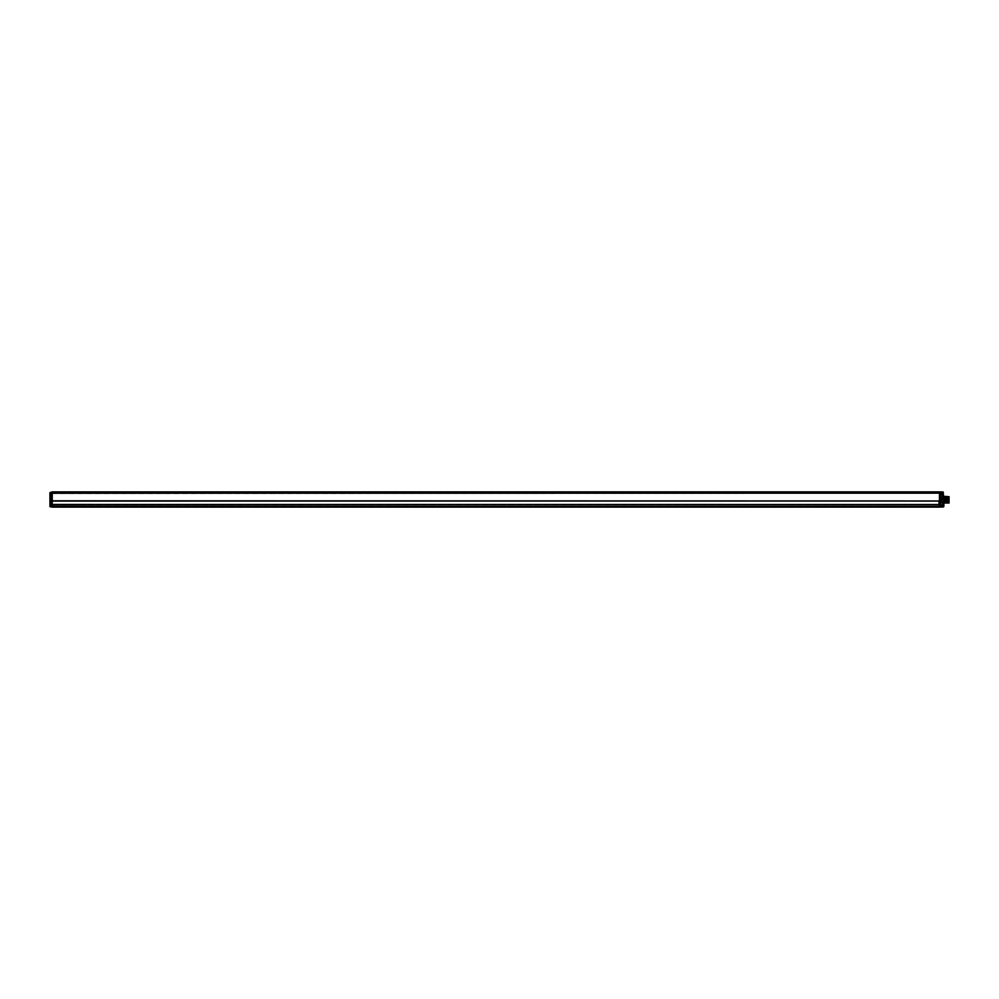 <?xml version="1.0" encoding="UTF-8"?>
<svg xmlns="http://www.w3.org/2000/svg" width="999" height="999" viewBox="0 0 999 999"><rect width="100%" height="100%" fill="white"/><g stroke="black" fill="none" stroke-linecap="round" stroke-linejoin="round"><path stroke-width="0.75" stroke-dasharray="5 3.75" d="M940.583 492.395L943.181 492.507L943.293 494.043L943.293 492.507L940.509 492.357L940.496 504.932L940.646 492.245L939.46 491.883L940.296 491.908L940.296 492.994L939.46 493.007L939.46 491.895L939.46 501.061L52.235 500.961L52.235 493.106L939.46 493.169L939.46 491.895L52.235 491.883L52.235 507.117L942.831 507.03L942.057 505.931L939.46 505.931L942.057 505.931L942.831 506.918L939.46 507.017L939.46 505.931L939.46 507.117L939.46 505.931L939.46 507.117L52.235 507.117L52.235 505.931L52.235 507.117L50.15 506.88M52.235 504.582L939.46 504.832L939.46 500.911L939.46 504.72L52.235 504.52L49.95 505.169L49.95 495.417M51.511 493.306L51.511 492.295L51.511 493.768L52.235 493.069L939.46 493.094L939.46 504.72L52.235 504.72L939.46 504.832L939.46 500.699L52.235 500.686L52.235 504.745L51.586 504.745L52.235 504.795L939.46 504.795L51.561 504.857M51.611 493.231L939.46 493.506L52.235 493.556L51.611 492.17M939.46 501.023L52.235 501.023L939.46 500.736L52.235 500.811L51.511 500.624L51.511 493.993L51.511 500.811L52.235 500.724L51.511 500.624M52.235 507.117L50.312 507.067L49.95 505.931L939.46 505.931L49.95 505.931L50.312 506.968L52.235 507.017L939.46 507.017L942.831 506.93L943.193 506.081L942.556 506.918L943.206 507.017L939.46 507.117L939.46 504.47L51.511 504.932M939.46 501.348L939.46 506.555L943.868 506.443L939.46 506.605L52.235 506.605L50.225 506.555L50.2 505.082L49.962 506.555L52.235 506.555L51.611 504.657M939.46 499.862L939.46 496.678L939.46 499.862M943.506 507.017L943.293 506.181L943.318 507.017L939.46 507.067L50.225 507.017M940.296 504.932L940.284 492.994L52.235 493.069M943.868 504.845L943.78 504.657A0.774 0.774 0 0 0 943.78 506.056L943.868 505.107M943.868 503.046L939.46 503.046L939.46 496.678L939.46 503.046L943.868 503.046L943.868 496.678L943.868 503.046L943.868 496.678L942.831 496.678L942.831 502.659L942.781 496.703L940.496 496.678L943.868 496.678M943.868 506.193L943.78 506.056A0.774 0.774 0 0 1 943.78 504.657L943.78 504.657A0.774 0.774 0 0 0 943.78 506.056L943.78 506.056A0.774 0.774 0 0 1 943.78 504.657L943.868 504.957M940.521 505.019L943.868 505.207L940.596 504.907L940.596 493.993L943.044 494.018L943.044 495.879M943.456 496.291L943.618 504.957M940.496 492.295L943.293 492.632M943.044 493.868L940.596 493.843L940.596 492.482M943.293 492.507L943.293 495.879M943.044 492.47L940.596 492.395L943.044 491.958M942.831 494.055L942.831 495.354L942.831 494.055M942.057 494.73L942.057 505.619L942.831 504.994L942.831 494.73A1.036 1.036 0 0 0 941.795 493.693L939.46 493.693L941.795 493.693A1.036 1.036 0 0 1 942.831 494.73L942.831 505.619L942.057 505.619L942.831 504.994L942.057 504.994L941.795 494.468L942.057 495.929L941.82 494.468L942.794 494.468L939.46 494.468L942.057 494.73M940.234 494.468L939.46 493.693L939.46 494.468L939.46 493.693L939.46 494.468L939.984 493.693L939.984 494.468L941.795 494.468L940.234 494.468L940.234 493.693L941.795 493.693A1.036 1.036 0 0 1 942.794 494.468A1.036 1.036 0 0 0 941.795 493.693L939.46 493.693L940.234 494.468M942.057 499.862L942.057 497.065L942.057 499.862M949.05 496.678L949.05 503.046M946.94 496.803L946.503 502.659L947.027 496.803L946.94 502.659L947.801 502.922L947.539 496.803L947.189 502.922L946.415 496.803L946.153 502.922L946.503 496.803L946.765 502.922L947.015 496.803L947.277 502.922L947.964 496.803L947.714 502.922L947.452 496.803L947.015 502.659L946.727 497.202C946.877 497.052 947.027 507.879 947.164 499.1C947.314 491.72 947.464 506.393 947.601 501.685C947.751 493.631 947.901 499.1 948.039 502.647C948.188 501.073 948.338 492.482 948.476 501.136C948.338 492.482 948.188 501.073 948.039 502.647C947.901 499.1 947.751 493.631 947.601 501.685C947.464 506.393 947.314 491.72 947.164 499.1C947.027 507.879 946.877 497.052 946.727 497.202C946.877 497.052 947.027 507.879 947.164 499.1C947.314 491.72 947.464 506.393 947.601 501.685C947.751 493.631 947.901 499.1 948.039 502.647C948.188 501.073 948.338 492.482 948.476 501.136L948.476 498.601M948.476 502.684L948.238 497.065L947.801 502.922L948.051 496.803L948.476 502.684M948.476 502.447L948.476 497.29L948.476 502.447L948.376 497.39L941.483 497.077L941.483 502.659L942.781 502.659L942.781 497.065L942.781 502.659L942.057 502.659M948.476 502.622C948.326 497.989 948.176 494.555 948.026 502.185C947.876 504.345 947.714 491.183 947.564 500.511C947.414 508.316 947.264 492.42 947.114 498.501C946.952 507.792 946.802 497.614 946.652 497.202C946.802 497.614 946.952 507.792 947.114 498.501C947.264 492.42 947.414 508.316 947.564 500.511C947.714 491.183 947.876 504.345 948.026 502.185C948.176 494.555 948.326 497.989 948.476 502.622C948.326 497.989 948.176 494.555 948.026 502.185C947.876 504.345 947.714 491.183 947.564 500.511C947.414 508.316 947.264 492.42 947.114 498.501C946.952 507.792 946.802 497.614 946.652 497.202L946.153 502.922L945.466 496.803L945.728 502.922L945.978 496.803L946.503 502.659L946.24 497.065L945.978 502.659M945.454 502.659L945.204 497.065L945.116 502.922L945.903 496.803L946.677 497.065L945.891 502.609L945.628 497.102L945.379 502.647L945.116 497.077L944.867 502.659L944.405 496.778L944.692 502.922L945.466 496.803L945.116 502.922L944.405 496.778L945.129 497.065L944.867 502.659L944.604 497.065L945.379 502.647L945.628 497.102L946.403 502.559L946.478 496.953M945.379 502.659L945.379 496.803L945.903 502.659M944.442 499.862L944.442 502.922L944.442 499.862M944.679 497.065L944.942 502.659L945.191 497.077L945.454 502.647L945.703 497.102L946.478 502.559L946.727 497.202L945.966 502.609L945.703 497.102L945.454 502.647L945.191 497.077L944.942 502.659L944.679 497.065L944.942 502.659L944.33 503.021L944.33 499.862L944.33 503.021L942.781 503.021L942.781 499.862L942.781 503.021L942.057 502.972L942.831 502.972M944.405 496.778L944.33 499.862L944.33 496.703L942.781 496.703M941.483 502.659L941.483 497.065L942.781 497.065L942.057 497.065M941.483 502.647L941.483 497.077L941.483 502.647L941.795 497.39L941.795 502.335L948.376 502.335L948.476 497.29M940.134 494.055L940.134 495.354L940.134 494.055M942.981 494.055L942.981 495.354L942.981 494.055M941.533 505.931L50.262 505.931L941.533 505.931L941.533 506.968L50.262 506.968L941.533 506.968L941.533 505.931M50.262 505.931L50.262 506.968L50.262 505.931M939.46 492.057L51.511 492.295M52.235 494.892L52.235 499.238L52.797 494.892M49.95 497.065L49.95 495.504L49.95 497.065M51.511 492.095L52.235 491.883M52.235 501.011L51.498 500.786L51.498 504.657L51.586 500.786L939.16 501.061M51.511 493.993L50.2 493.856L50.2 492.432L51.399 492.395M49.95 494.018L49.95 504.682L51.399 504.657L51.399 493.993L49.95 494.018L50.2 492.507L51.399 492.482L51.399 493.843M52.435 497.065L52.435 495.504L52.435 497.065M50.362 497.065L50.362 495.504L50.362 497.065M939.46 492.47L52.235 492.47M939.46 492.619L51.511 492.707M943.618 506.443L943.618 505.357L940.359 505.132M943.293 492.719L943.293 494.03M940.496 504.657L943.618 504.72M939.16 504.47L938.998 500.911L939.285 504.47M939.072 504.62L939.072 500.911L939.072 504.62M52.235 500.936L52.235 493.169M51.473 504.87L50.2 505.082L50.2 493.856M51.511 493.668L939.46 493.543L51.511 493.606M51.586 500.974L939.46 501.061M51.636 505.144L49.95 505.319M939.46 500.699L52.235 500.699L939.46 500.699M942.831 492.757L940.134 492.757M942.831 495.354L940.134 495.354M939.46 496.678L940.496 496.678L939.46 496.678M942.057 495.929L942.831 495.929M942.831 496.753L942.057 496.753L942.831 496.753M942.831 495.716L942.057 495.716L942.831 495.716M942.831 504.008L942.057 504.008L942.831 504.008M940.134 494.68L943.293 494.68M940.134 493.431L943.293 493.431M51.611 500.674L52.235 500.686L51.611 500.674"/><path stroke-width="1.5" d="M939.46 507.117L52.235 507.117L939.46 507.117M943.293 492.732L943.443 496.028L943.293 492.632L940.559 492.357L943.168 492.507L943.293 494.043L940.596 493.993L943.044 494.018L943.044 495.854L943.868 496.291L943.618 505.107L940.596 505.294L943.868 505.357L943.868 503.046L949.05 503.046L949.05 496.678L943.868 496.291L943.855 506.493L943.618 505.107L943.855 506.493L939.46 506.555L943.206 507.017M51.611 504.657L939.46 504.507L52.235 504.47L52.235 501.061L52.235 504.582L939.46 504.582L939.46 506.555L939.46 493.044L940.334 493.007L940.284 491.92L940.496 504.932L940.296 493.019L939.46 493.007L52.235 493.069L52.235 501.061L939.46 501.023M52.235 493.106L939.46 493.169L939.46 500.961L51.511 500.811L51.511 492.095L52.235 492.057L52.235 493.069L939.46 493.094L939.46 491.883L52.235 491.883L939.46 492.057M52.235 504.582L52.235 507.117L49.962 506.555L49.95 505.319M50.225 506.555L939.46 506.605L52.235 507.067L49.95 506.318L52.235 507.117M940.521 505.019L940.496 493.768M940.371 491.92L943.044 491.958L940.296 491.908L940.496 504.932M943.78 506.056L943.868 504.845M943.618 504.72L940.596 505.057M943.293 494.03L943.293 492.507M51.711 504.545L52.235 506.555L943.331 507.017M52.235 493.169L52.235 500.936M51.511 493.543L51.399 492.395L51.511 493.993L49.95 494.018L49.95 492.694L49.95 505.169L51.586 504.745M51.511 493.668L51.399 504.657L49.95 504.682L49.95 495.417M51.511 504.932L50.2 504.92M51.511 493.993L51.511 500.636M51.511 493.606L52.235 501.011M939.46 492.619L51.611 492.632L52.235 491.883M51.511 492.295L49.95 492.694L51.399 492.482M51.611 500.886L939.46 501.061M939.46 492.47L52.235 492.47M939.46 491.895L940.284 491.92M940.596 504.907L943.618 504.957M940.496 504.657L940.496 493.993M943.293 494.043L943.443 496.028M938.998 501.061L938.998 504.47L938.973 501.061M51.636 505.144L50.2 505.319L50.2 506.493M51.711 501.011L51.511 504.657M50.2 492.432L50.2 494.006L51.399 493.993M50.2 494.006L50.2 504.682M51.586 500.974L51.586 504.557M49.95 494.018L49.95 492.694M52.235 493.069L51.511 493.306"/></g></svg>
